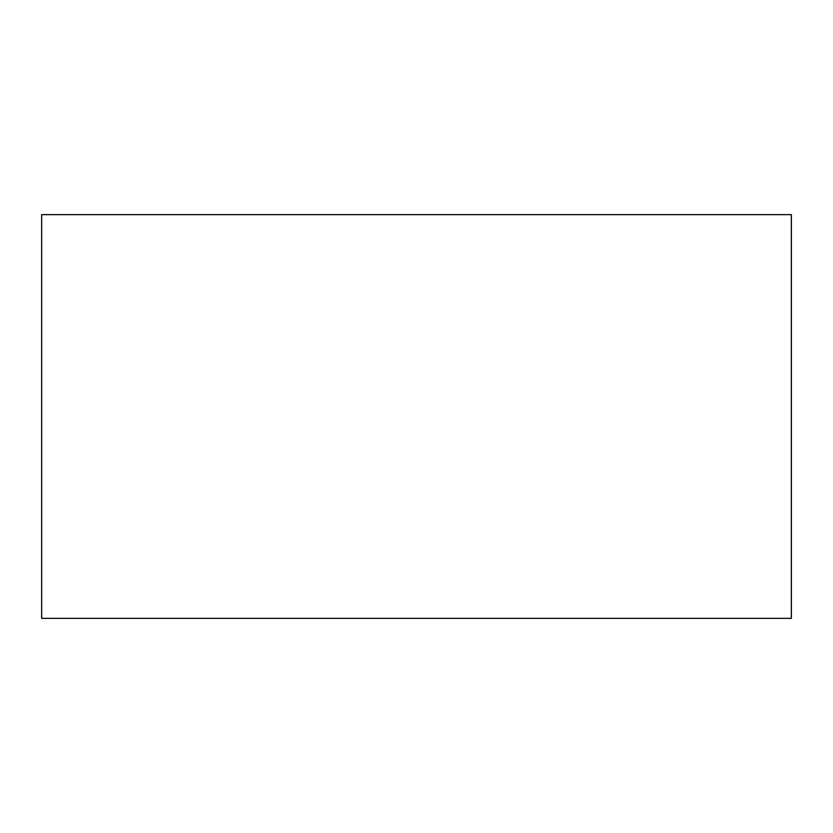 <?xml version="1.0" encoding="UTF-8"?>
<svg xmlns="http://www.w3.org/2000/svg" width="833" height="833" viewBox="0 0 833 833"><rect width="100%" height="100%" fill="white"/><g stroke="black" fill="none" stroke-linecap="round" stroke-linejoin="round"><path stroke-width="1.25" d="M791.35 214.654L791.35 618.346L41.65 618.346L41.65 214.654L791.35 214.654"/></g></svg>
